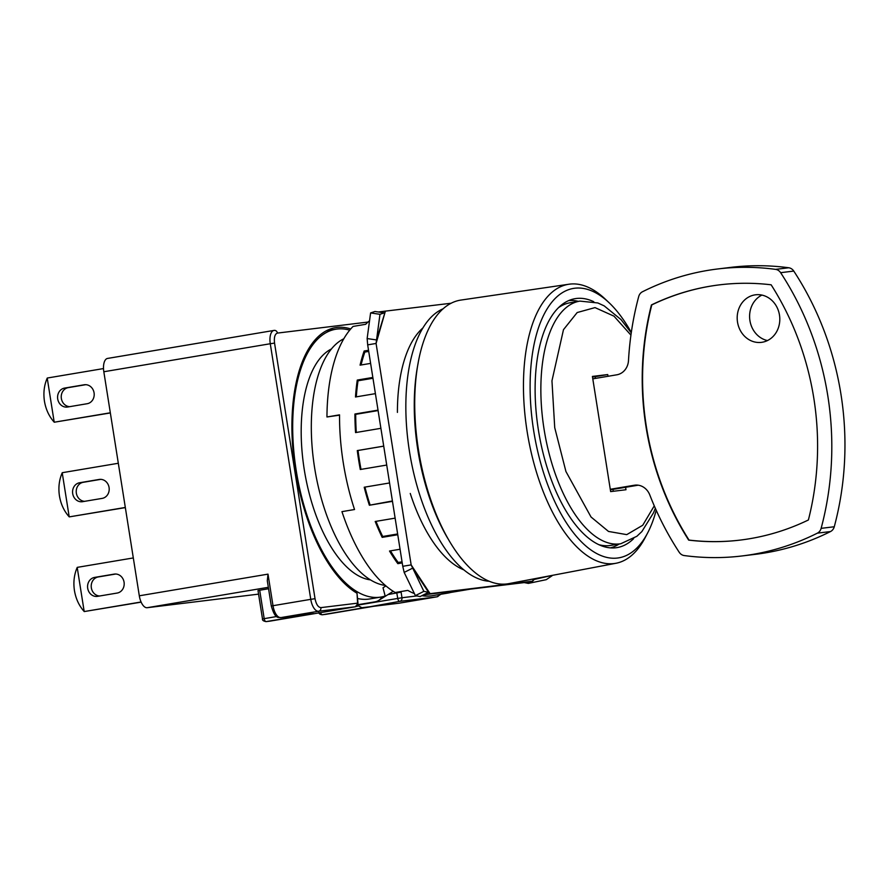 <?xml version="1.0" encoding="UTF-8"?>
<svg xmlns="http://www.w3.org/2000/svg" width="889" height="889" viewBox="0 0 889 889"><rect width="100%" height="100%" fill="white"/><g stroke="black" fill="none" stroke-linecap="round" stroke-linejoin="round"><path stroke-width="1.33" d="M385.337 585.429A126.216 58.085 -99.6 0 1 314.617 467.825A126.216 58.085 -99.6 0 1 343.821 338.765M418.186 362.934A138.995 63.964 80.4 0 0 417.874 450.178A138.995 63.964 80.4 0 0 447.689 538.256M443.222 308.75A138.995 63.964 80.4 0 0 409.485 451.59A138.995 63.964 80.4 0 0 489.083 581.262M631.312 332.486A136.606 62.863 80.4 0 0 608.876 302.527L605.053 298.926A141.484 65.108 80.4 0 0 568.993 284.224A141.484 65.108 80.4 0 0 527.166 431.732A141.484 65.108 80.4 0 0 615.955 563.27A141.484 65.108 80.4 0 0 645.214 537.567L647.648 532.922A136.606 62.863 80.4 0 0 656.204 510.242M568.993 284.224L461.002 300.06A143.796 66.175 80.4 0 0 418.486 449.967A143.796 66.175 80.4 0 0 508.719 583.651L615.955 563.27M608.876 302.527A136.606 62.863 80.4 0 0 546.402 310.094A136.606 62.863 80.4 0 0 533.678 430.743A136.606 62.863 80.4 0 0 584.773 545.024A136.606 62.863 80.4 0 0 647.648 532.922M593.785 301.715A126.216 58.085 80.4 0 0 575.183 298.66A126.216 58.085 80.4 0 0 538.423 430.165A126.216 58.085 80.4 0 0 617.077 547.602A126.216 58.085 80.4 0 0 633.646 538.623M610.265 547.88A125.416 57.718 80.4 0 0 619.222 544.001M578.395 301.36A125.416 57.718 80.4 0 0 568.66 300.626M719.734 284.824A271.612 241.086 -96.9 0 0 651.793 304.905A271.612 241.086 -96.9 0 0 646.347 426.542A271.612 241.086 -96.9 0 0 689.042 540.079L688.675 540.123A271.612 241.086 -96.9 0 0 740.27 540.079A271.612 241.086 -96.9 0 0 808.39 519.976A271.612 241.086 -96.9 0 0 771.141 284.802A271.612 241.086 -96.9 0 0 719.557 284.847A271.612 241.086 -96.9 0 0 651.426 304.949A271.612 241.086 -96.9 0 0 645.981 426.587A271.612 241.086 -96.9 0 0 688.675 540.123M767.474 340.565A23.97 21.269 83.1 0 1 749.927 320.596A23.97 21.269 83.1 0 1 761.929 295.081M737.514 322.107A23.97 21.269 83.1 0 1 755.594 294.792A23.97 21.269 83.1 0 1 779.475 315.05A23.97 21.269 83.1 0 1 761.395 342.365A23.97 21.269 83.1 0 1 737.514 322.107M631.257 332.853L621 319.584L604.198 305.883L597.841 302.96L579.906 301.104A123.026 56.618 80.4 0 0 544.079 429.276A123.026 56.618 80.4 0 0 620.744 543.746L610.954 545.39A123.026 56.618 -99.6 0 1 598.619 544.613M740.448 540.056A271.612 241.086 83.1 0 1 689.042 540.079M592.785 378.847L616.822 374.802A15.98 14.18 -96.9 0 0 628.501 360.467A287.592 255.265 83.1 0 1 638.702 296.57A7.99 7.09 -96.9 0 1 642.447 291.77A287.592 255.265 83.1 0 1 717.623 268.978A287.592 255.265 83.1 0 1 775.586 269.367A7.99 7.09 -96.9 0 1 780.631 272.679A287.592 255.265 83.1 0 1 821.125 528.355A7.99 7.09 -96.9 0 1 817.369 533.156A287.592 255.265 83.1 0 1 742.204 555.936A287.592 255.265 83.1 0 1 684.23 555.558A7.99 7.09 -96.9 0 1 679.196 552.236A287.592 255.265 83.1 0 1 649.815 494.995A15.98 14.18 -96.9 0 0 634.879 485.161A15.98 14.18 -96.9 0 0 634.313 485.238L610.276 489.283M610.365 489.806L638.213 485.194M592.496 377.003L595.152 376.68L595.43 378.403M613.01 489.439L613.299 491.284M717.623 268.978L730.769 267.378A287.592 255.265 83.1 0 1 788.743 267.767A7.99 7.09 83.1 0 1 793.777 271.078A287.592 255.265 83.1 0 1 834.271 526.755A7.99 7.09 83.1 0 1 830.515 531.544A287.592 255.265 83.1 0 1 755.35 554.336L742.204 555.936M625.6 487.316L625.989 489.739L610.643 491.606L592.407 376.425L607.743 374.558L595.152 376.68M607.743 374.558L608.009 376.28M558.725 307.516A123.026 56.618 -99.6 0 1 570.116 302.76L579.906 301.104M331.519 348.91A118.226 54.407 80.4 0 0 304.282 469.736A118.226 54.407 80.4 0 0 370.38 579.872M385.926 585.929L383.015 587.751L385.159 596.008A135.806 62.497 -99.6 0 1 380.87 597.075A135.806 62.497 -99.6 0 1 296.248 470.714A135.806 62.497 -99.6 0 1 335.798 329.23A135.806 62.497 -99.6 0 1 349.721 330.163M350.733 328.952A137.406 63.23 80.4 0 0 335.531 327.652A137.406 63.23 80.4 0 0 295.515 470.803A137.406 63.23 80.4 0 0 357.022 593.252L358 603.431A3.2 0.645 176.6 0 0 357.6 603.153L357.022 593.252M332.686 329.752A137.406 63.23 80.4 0 0 329.352 329.397M67.597 407.018A9.59 8.512 83.1 0 1 67.264 407.062A9.59 8.512 83.1 0 1 57.707 398.961A9.59 8.512 83.1 0 1 64.597 388.082L84.188 384.781A9.59 8.512 83.1 0 1 84.522 384.737A9.59 8.512 83.1 0 1 94.101 393.027A9.59 8.512 83.1 0 1 87.178 403.717L67.597 407.018M69.664 406.662A9.59 8.512 83.1 0 1 61.363 398.516A9.59 8.512 83.1 0 1 68.253 387.637L85.766 384.681M97.59 596.341A9.59 8.512 83.1 0 1 97.245 596.397A9.59 8.512 83.1 0 1 87.7 588.296A9.59 8.512 83.1 0 1 94.59 577.417L114.17 574.116A9.59 8.512 83.1 0 1 114.514 574.072A9.59 8.512 83.1 0 1 124.093 582.362A9.59 8.512 83.1 0 1 117.17 593.052L97.59 596.341M99.657 595.997A9.59 8.512 83.1 0 1 91.345 587.84A9.59 8.512 83.1 0 1 98.246 576.961L115.759 574.016M82.588 501.674A9.59 8.512 83.1 0 1 82.255 501.729A9.59 8.512 83.1 0 1 72.698 493.628A9.59 8.512 83.1 0 1 79.599 482.749L99.179 479.449A9.59 8.512 83.1 0 1 99.512 479.404A9.59 8.512 83.1 0 1 109.103 487.694A9.59 8.512 83.1 0 1 102.179 498.385L82.588 501.674M84.655 501.329A9.59 8.512 83.1 0 1 76.354 493.184A9.59 8.512 83.1 0 1 83.244 482.305L100.768 479.349M103.513 368.568L47.261 378.036A35.149 31.204 -96.9 0 0 47.228 378.103C44.139 385.248 43.217 392.96 44.45 401.228C45.828 409.462 49.084 416.441 54.207 422.164A35.149 31.204 -96.9 0 0 54.251 422.219L110.325 412.785M84.188 611.499C79.065 605.776 75.821 598.797 74.443 590.552C73.198 582.295 74.131 574.583 77.21 567.438L84.188 611.499A35.149 31.204 -96.9 0 0 84.244 611.554L141.084 601.986M133.317 557.936L77.243 567.371A35.149 31.204 -96.9 0 0 77.21 567.438M118.315 463.269L62.252 472.704A35.149 31.204 -96.9 0 0 62.219 472.77C59.13 479.916 58.207 487.628 59.441 495.884C60.819 504.13 64.075 511.108 69.198 516.831A35.149 31.204 -96.9 0 0 69.242 516.887L125.316 507.452M380.87 597.075L369.68 598.953A135.806 62.497 -99.6 0 1 357.7 598.519M357.8 604.731L374.991 601.842A12.779 11.146 -122.1 0 0 378.614 600.475A12.779 11.146 -122.1 0 0 382.026 596.852M378.614 600.475L391.86 592.174A12.779 11.146 -122.1 0 0 393.105 591.241M400.95 591.541L401.095 592.096L388.026 594.574M276.679 616.521L262.499 618.944L257.999 590.552L268.567 588.729M258.566 594.13L147.152 607.709A12.779 5.879 -99.6 0 1 139.306 595.797L268 574.138L267.3 580.784L271.301 606.02C275.468 620.333 278.702 616.766 280.724 617.622A3.2 2.834 -96.9 0 0 280.835 617.599L313.706 613.599L266.155 621.6A3.2 1.467 -99.6 0 1 264.189 618.622L259.688 590.229M369.602 606.787L322.385 614.755A3.2 1.467 -99.6 0 1 320.618 612.621M399.417 603.142A12.779 5.879 -99.6 0 1 399.294 603.164A12.779 5.879 -99.6 0 1 399.172 603.187A3.2 2.834 83.1 0 1 399.061 603.198L373.558 606.309L399.172 603.187L436.944 596.83L399.694 601.364L369.768 606.776M369.946 606.743L361.923 607.72L357.167 605.22M368.046 322.051L277.424 333.086A3.2 2.834 -96.9 0 0 274.123 330.408A12.779 5.879 80.4 0 0 274.001 330.419L107.547 358.434A12.779 5.879 -99.6 0 0 103.824 371.746L139.306 595.797M107.547 358.434A12.779 5.879 -99.6 0 1 107.669 358.423L273.879 330.441M54.251 422.219L110.347 412.952M47.228 378.103L54.207 422.164M84.244 611.554L141.151 602.142M69.242 516.887L125.338 507.608M62.219 472.77L69.198 516.831M373.58 606.309L326.085 614.299A3.2 1.467 -99.6 0 1 326.085 614.299A3.2 1.467 -99.6 0 1 326.052 614.299L373.613 606.298M277.424 333.086C274.879 333.986 273.912 337.32 274.545 343.087L315.028 598.686C316.195 604.353 318.151 607.331 320.907 607.62L357.6 603.153A3.2 2.834 -96.9 0 1 355.311 606.776A3.2 1.467 80.4 0 0 355.333 606.776L318.606 611.243L280.835 617.599A12.779 5.879 -99.6 0 1 273.001 605.698L271.301 606.02M461.558 590.218L441.955 593.519A142.996 65.808 80.4 0 0 447.745 593.107A142.996 65.808 80.4 0 0 450.723 592.452L470.325 589.151M400.061 549.246L389.515 551.024A142.996 65.808 80.4 0 0 397.839 563.659L402.217 562.915M395.127 518.131L375.202 521.487A142.996 65.808 80.4 0 0 382.181 537.356L397.761 534.734M389.56 482.96L364.212 487.228A142.996 65.808 80.4 0 0 369.368 505.241L392.471 501.352M383.726 446.122L357.289 450.579A142.996 65.808 80.4 0 0 358.645 460.058A142.996 65.808 80.4 0 0 360.289 469.503L386.726 465.058M414.396 593.574A142.996 65.808 -99.6 0 1 407.795 590.396L395.205 592.507A142.996 65.808 -99.6 0 1 341.943 511.642L354.533 509.519A142.996 65.808 -99.6 0 1 343.254 462.647A142.996 65.808 -99.6 0 1 339.542 414.852L326.952 416.974A142.996 65.808 -99.6 0 1 353.055 326.43L365.646 324.307A142.996 65.808 -99.6 0 1 369.535 320.796M447.745 593.107L432.365 595.697A142.996 65.808 -99.6 0 1 421.919 595.663M361.012 469.381A141.395 65.075 -99.6 0 1 359.378 459.969A141.395 65.075 -99.6 0 1 358.023 450.49L383.726 446.156M423.02 327.852A127.416 58.641 80.4 0 0 397.416 412.396M410.262 493.451A127.416 58.641 80.4 0 0 463.747 569.827M451.212 303.227L378.269 311.983L384.292 312.884L379.97 314.317L376.08 343.454L411.151 564.893L423.853 591.352L428.554 592.318L430.098 593.663L532.622 581.173L534.211 579.45L551.98 575.427M378.025 410.14L354.922 414.018A142.996 65.808 80.4 0 0 355.556 432.587L380.903 428.32M372.847 377.447L357.267 380.07A142.996 65.808 80.4 0 0 355.478 396.994L375.414 393.638M368.546 350.277L364.157 351.011A142.996 65.808 80.4 0 0 360.078 365.157L370.613 363.39M339.542 415.163L326.952 416.974M423.853 591.352L415.385 595.619L404.173 572.416L412.64 568.149L428.554 592.318L422.475 595.386L430.098 593.663L411.151 564.893L402.761 566.304L367.679 344.865L376.08 343.454L385.359 311.239L376.492 339.942L367.135 338.553L370.602 312.928L374.936 311.494L378.269 311.983M533.244 578.983L532.622 581.173L524.221 582.584L423.975 594.797M402.05 561.826L398.172 562.47L397.839 563.659M398.172 562.47A141.395 65.075 -99.6 0 1 390.471 550.858M397.639 533.967L382.681 536.489L382.181 537.356M382.681 536.489A141.395 65.075 -99.6 0 1 376.003 521.354M392.416 500.974L369.368 505.241M370.013 504.741A141.395 65.075 -99.6 0 1 364.946 487.105M358.023 450.49L357.289 450.579M356.289 432.465A141.395 65.075 -99.6 0 1 355.7 414.341L354.922 414.018M355.7 414.341L378.092 410.574M356.3 396.861A141.395 65.075 -99.6 0 1 358.023 380.781L357.267 380.07M358.023 380.781L372.969 378.258M361.067 364.99A141.395 65.075 -99.6 0 1 364.846 352.066L364.157 351.011M364.846 352.066L368.724 351.422M531.333 581.395L528.355 583.395L524.221 582.584M422.475 595.386L420.086 596.586L415.385 595.619M404.173 572.416L402.761 566.304M367.679 344.865L367.135 338.553M552.113 575.728L546.257 579.672L528.355 583.395M379.97 314.317L370.602 312.928M634.313 485.238L635.446 485.105M817.369 533.156L830.515 531.544M780.631 272.679L793.777 271.078M834.271 526.755L821.125 528.355M788.743 267.767L775.586 269.367M654.26 505.852L642.736 525.255L626.745 534.633L608.509 531.444L591.029 516.998L565.926 471.503L554.725 427.653L551.958 380.825L563.482 329.663L577.183 312.539L595.008 307.605L613.988 316.162L630.934 335.12M357.556 606.198L356.389 606.398M396.672 592.263L397.727 598.397A3.2 1.467 80.4 0 0 399.694 601.364A3.2 2.834 -96.9 0 0 401.984 597.741L357.611 605.142M147.152 607.709L268.345 587.307M325.819 614.332A3.2 2.834 83.1 0 0 326.052 614.299L322.385 614.755A3.2 2.834 83.1 0 1 322.274 614.766C320.107 614.577 318.951 613.788 318.795 612.399M401.095 592.096L401.984 597.741L416.874 595.93M269.978 621.133L355.311 606.776L270.012 621.133A3.2 1.467 -99.6 0 1 270.012 621.133A3.2 1.467 -99.6 0 1 269.978 621.133L266.155 621.6A3.2 2.834 83.1 0 1 266.033 621.622L269.867 621.155A3.2 2.834 -96.9 0 0 269.978 621.133M103.824 371.746L270.278 343.743L310.761 599.342L273.001 605.698L268 574.138M274.545 343.087L270.278 343.743A12.779 5.879 80.4 0 1 274.001 330.419L274.357 330.375M439.199 594.541A3.2 2.834 83.1 0 1 436.944 596.83A12.779 5.879 80.4 0 0 437.066 596.808L399.061 603.198A3.2 2.834 83.1 0 1 398.95 603.209M315.028 598.686L310.761 599.342A12.779 5.879 80.4 0 0 318.606 611.243A3.2 2.834 -96.9 0 0 320.907 607.62M84.188 384.781L84.866 384.704M68.253 387.637L64.597 388.082M114.17 574.116L114.859 574.038M98.246 576.961L94.59 577.417M99.179 479.449L99.857 479.371M83.244 482.305L79.599 482.749M534.211 579.45L534.4 578.761M367.802 579.417L369.279 579.172M329.219 350.177L330.697 349.933M620.744 543.746L636.846 536.3L641.869 531.566L653.537 512.786L655.337 508.297M326.319 330.819L335.798 329.23M280.724 617.622L313.539 613.621M326.085 614.299L322.274 614.766M358 603.431L355.333 606.776M262.499 618.944C262.177 620.189 263.355 621.078 266.033 621.622M440.866 594.263L437.066 596.808"/></g></svg>
